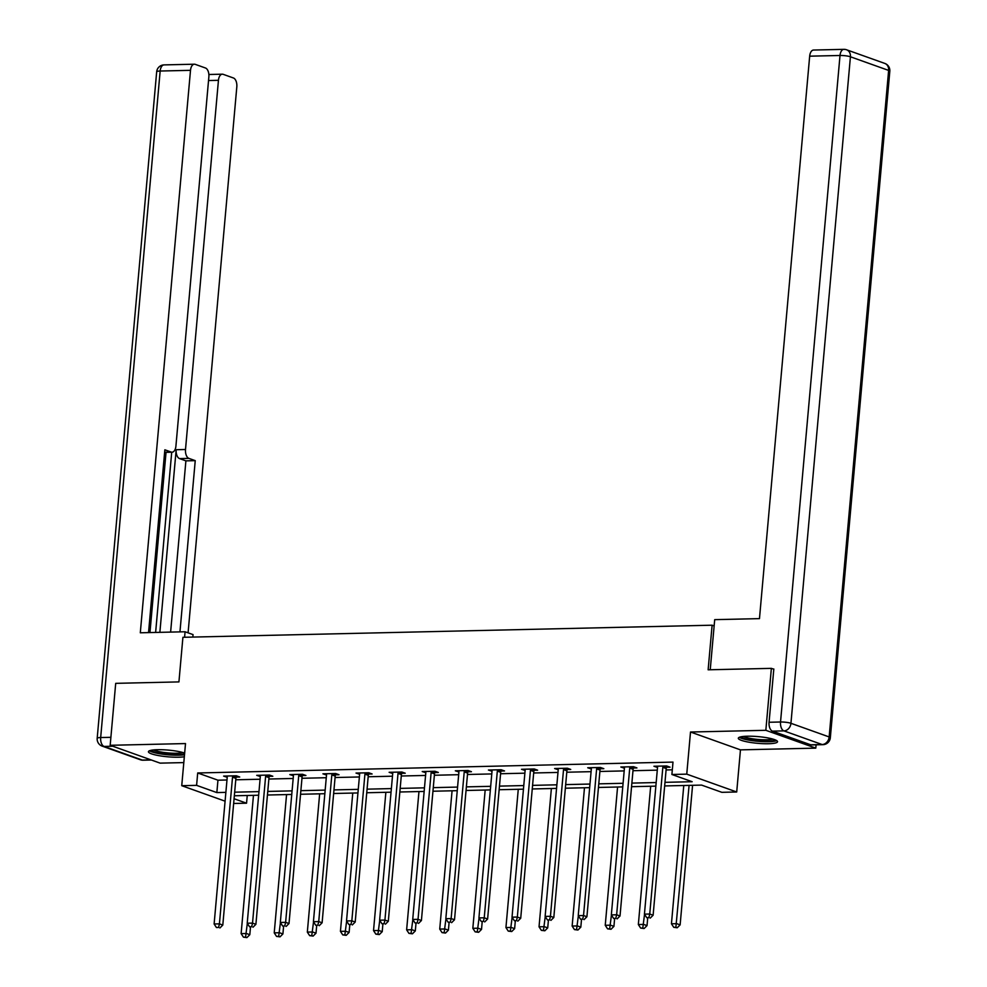 <?xml version="1.0" encoding="UTF-8"?>
<svg xmlns="http://www.w3.org/2000/svg" width="987" height="987" viewBox="0 0 987 987"><rect width="100%" height="100%" fill="white"/><g stroke="black" fill="none" stroke-linecap="round" stroke-linejoin="round"><path stroke-width="1.48" d="M184.655 753.106A19.691 3.368 -174.9 0 0 157.513 749.701A19.691 3.368 -174.9 0 0 148.432 751.712A19.691 3.368 -174.9 0 0 158.475 755.573A19.691 3.368 -174.9 0 0 178.573 757.214A19.691 3.368 -174.9 0 0 184.322 756.758M768.454 743.729A19.691 3.368 -174.9 0 0 777.534 741.718A19.691 3.368 -174.9 0 0 767.491 737.857A19.691 3.368 -174.9 0 0 747.393 736.216A19.691 3.368 -174.9 0 0 738.313 738.227A19.691 3.368 -174.9 0 0 748.356 742.088A19.691 3.368 -174.9 0 0 768.454 743.729M247.243 795.485L246.553 803.196L233.648 803.48M714.144 625.931L712.108 625.203L182.916 637.306L178.931 681.906L115.701 683.349L110.174 745.296L160.128 763.136L183.804 762.593M816.089 744.827L815.793 748.134L765.838 730.306L690.505 732.021L686.755 774.141L736.709 791.981L721.855 792.327L701.597 785.097L664.658 785.936M690.505 732.021L740.46 749.861L815.793 748.134M740.46 749.861L736.709 791.981M712.108 625.203L708.135 669.803L771.365 668.359L773.808 669.223M771.365 668.359L765.838 730.306M664.979 782.333L692.146 781.716L671.9 774.487L672.998 762.1L197.696 772.969L217.954 780.199L226.973 779.989M235.77 779.792L260.075 779.236M268.871 779.027L293.176 778.472M301.973 778.274L326.278 777.719M335.074 777.522L359.379 776.966M368.176 776.757L392.481 776.201M401.277 776.004L425.582 775.449M434.379 775.251L458.684 774.696M467.48 774.487L491.785 773.931M500.582 773.734L524.887 773.179M533.683 772.981L557.988 772.426M566.785 772.216L591.09 771.661M599.886 771.464L624.191 770.909M632.988 770.711L657.293 770.144M666.089 769.946L672.32 769.811M666.607 767.244L670.037 767.17L666.669 765.961L653.937 766.245L657.527 767.454A2.529 2.073 -70.4 0 0 657.465 766.529L657.367 766.171M633.506 767.997L636.936 767.923L633.568 766.714L620.835 767.01L624.426 768.207A2.529 2.073 -70.4 0 0 624.364 767.294L624.265 766.924M600.404 768.762L603.834 768.676L600.466 767.479L587.734 767.763L591.324 768.959M567.303 769.515L570.733 769.441L567.365 768.231L554.632 768.528L558.223 769.724A2.529 2.073 -70.4 0 0 558.161 768.799L558.062 768.441M534.201 770.267L537.631 770.193L534.263 768.984L521.531 769.28L525.121 770.477A2.529 2.073 -70.4 0 0 525.059 769.564L524.961 769.206M501.1 771.032L504.53 770.946L501.162 769.749L488.429 770.033L492.019 771.242A2.529 2.073 -70.4 0 0 491.958 770.316L491.859 769.959M467.998 771.785L471.428 771.711L468.06 770.502L455.328 770.798L458.918 771.994A2.529 2.073 -70.4 0 0 458.856 771.069L458.758 770.711M434.897 772.537L438.327 772.463L434.959 771.254L422.226 771.55L425.816 772.747A2.529 2.073 -70.4 0 0 425.755 771.834L425.656 771.476M401.795 773.302L405.225 773.216L401.857 772.019L389.125 772.303L392.715 773.512A2.529 2.073 -70.4 0 0 392.653 772.587L392.555 772.229M368.694 774.055L372.124 773.981L368.756 772.772L356.023 773.068L359.626 774.264A2.529 2.073 -70.4 0 0 359.552 773.352L359.453 772.981M335.592 774.807L339.022 774.733L335.654 773.524L322.922 773.82L326.524 775.017A2.529 2.073 -70.4 0 0 326.45 774.104L326.352 773.746M302.491 775.572L305.921 775.486L302.553 774.289L289.82 774.573L293.423 775.782A2.529 2.073 -70.4 0 0 293.349 774.857L293.25 774.499M269.389 776.325L272.819 776.251L269.451 775.042L256.719 775.338L260.321 776.535A2.529 2.073 -70.4 0 0 260.247 775.622L260.149 775.251M236.288 777.09L239.718 777.003L236.349 775.794L223.617 776.09L227.22 777.287M225.085 801.173L181.744 785.689L185.507 743.569L110.174 745.296M181.744 785.689L196.598 785.356L216.844 792.586L225.863 792.376M197.696 772.969L196.598 785.356M671.9 774.487L686.755 774.141M234.079 798.742L246.553 803.196M655.861 786.133L631.557 786.688M622.76 786.898L598.455 787.453M589.658 787.651L565.354 788.206M556.557 788.403L532.252 788.958M523.455 789.168L499.151 789.723M490.354 789.921L466.049 790.476M457.252 790.673L432.948 791.229M424.151 791.438L399.846 791.993M391.049 792.191L366.745 792.746M357.948 792.943L333.643 793.499M324.846 793.708L300.541 794.264M291.745 794.461L267.44 795.016M258.643 795.226L234.338 795.781M234.659 792.179L258.964 791.623M267.761 791.426L292.066 790.871M300.862 790.661L325.167 790.106M333.964 789.908L358.269 789.353M367.065 789.156L391.37 788.588M400.167 788.391L424.472 787.836M433.268 787.638L457.573 787.083M466.37 786.873L490.675 786.318M499.471 786.121L523.776 785.566M532.573 785.368L556.878 784.813M565.674 784.603L589.979 784.048M598.776 783.851L623.081 783.296M631.877 783.098L656.182 782.543M217.954 780.199L216.844 792.586M657.404 766.331L657.305 767.454M624.302 767.084L624.203 768.219M591.201 767.849L591.102 768.972M558.099 768.602L558 769.724M524.998 769.354L524.899 770.489M491.896 770.119L491.797 771.242M458.807 770.872L458.696 771.994M425.705 771.637L425.594 772.759M392.604 772.389L392.493 773.512M359.502 773.142L359.391 774.264M326.401 773.907L326.29 775.029M293.299 774.659L293.188 775.782M260.198 775.412L260.087 776.535M227.096 776.177L226.985 777.3M663.227 766.035L663.067 766.405A2.529 2.073 -70.4 0 0 662.832 767.331L649.742 914.024L644.437 914.135L657.527 767.454M667.089 766.109L666.447 767.615A2.529 2.073 -70.4 0 0 666.213 768.54L653.123 915.22L649.742 914.024L648.878 917.639L646.756 917.688L648.878 917.639M650.223 918.12L653.123 915.22M644.437 914.135L646.756 917.688M683.781 785.504L671.444 923.783L676.749 923.659L680.129 924.868L692.578 785.294M675.885 927.274L673.763 927.324L677.23 927.768L675.885 927.274L689.086 785.381M673.763 927.324L671.444 923.783M680.129 924.868L677.23 927.768M774.968 739.781A17.038 2.912 5.1 0 1 773.154 740.645A17.038 2.912 5.1 0 1 754.734 740.558A17.038 2.912 5.1 0 1 741.188 736.758M743.507 736.438A15.78 2.69 -174.9 0 0 757.276 739.374A15.78 2.69 -174.9 0 0 772.155 739.214A15.78 2.69 -174.9 0 0 772.735 739.041M739.349 737.277A19.567 3.343 -174.9 0 0 756.104 741.151A19.567 3.343 -174.9 0 0 775.387 741.04A19.567 3.343 -174.9 0 0 776.683 740.608M184.606 753.661A17.038 2.912 5.1 0 1 183.274 754.13A17.038 2.912 5.1 0 1 164.854 754.043A17.038 2.912 5.1 0 1 151.295 750.256M153.627 749.923A15.78 2.69 -174.9 0 0 167.395 752.859A15.78 2.69 -174.9 0 0 182.274 752.699A15.78 2.69 -174.9 0 0 182.854 752.526M149.469 750.762A19.567 3.343 -174.9 0 0 165.248 754.537A19.567 3.343 -174.9 0 0 184.507 754.734M710.233 669.754L714.699 619.651L759.472 618.627L809.673 56.173A7.575 4.096 -91.3 0 1 813.547 50.041L843.885 49.35A7.575 4.096 88.7 0 0 840.011 55.482L809.673 56.173M772.451 731.145L810.66 744.79L822.122 744.531L783.912 730.886L772.451 731.145A7.575 4.096 -91.3 0 1 769.07 722.262L773.82 668.989L773.191 669.001M822.961 744.667A7.575 7.575 0 0 0 830.326 737.77A7.575 1.295 -174.9 0 0 829.154 736.944L888.633 70.422L850.424 56.777L790.945 723.298L829.154 736.944A7.575 6.23 -70.4 0 1 822.122 744.531A7.575 4.096 88.7 0 0 822.961 744.667L811.499 744.926A7.575 4.096 -91.3 0 1 810.66 744.79M192.823 637.071L193.045 634.604L185.075 631.766L140.302 632.79L190.503 70.324L160.165 71.027L100.674 737.548L110.889 737.314M184.594 637.269L185.075 631.766M159.869 632.334L176.167 449.714L185.507 449.492L218.448 80.305L208.541 80.539M185.507 449.492A7.575 4.096 88.7 0 0 188.887 458.375L179.56 458.597A7.575 4.096 -91.3 0 1 176.167 449.714M179.955 631.877L195.241 460.645L188.887 458.375M188.085 632.84L236.818 86.868A7.575 4.096 88.7 0 0 233.425 77.985L223.173 74.321A7.575 4.096 88.7 0 0 222.334 74.185A7.575 4.096 88.7 0 0 218.448 80.305M164.644 452.219L171.207 452.058A7.575 4.096 88.7 0 0 172.046 452.206A7.575 4.096 88.7 0 0 175.92 446.075L208.862 76.887A7.575 4.096 88.7 0 0 205.481 68.004L195.216 64.34A7.575 4.096 88.7 0 0 194.377 64.204A7.575 4.096 88.7 0 0 190.503 70.324M171.207 452.058L164.854 449.801L148.543 632.593M155.625 632.433L171.713 452.206M166.038 452.342L149.962 632.568M170.615 632.099L185.901 460.855L179.56 458.597M185.901 460.855L195.241 460.645M630.125 766.8L629.965 767.158A2.529 2.073 -70.4 0 0 629.731 768.096L616.641 914.776L611.335 914.9L624.426 768.207M633.987 766.874L633.346 768.367A2.529 2.073 -70.4 0 0 633.111 769.292L620.021 915.985L616.641 914.776L615.777 918.391L613.655 918.441L615.777 918.391M617.122 918.872L620.021 915.985M611.335 914.9L613.655 918.441M597.024 767.553L596.864 767.923A2.529 2.073 -70.4 0 0 596.629 768.848L583.539 915.529L578.234 915.652L591.324 768.972A2.529 2.073 -70.4 0 0 591.262 768.046L591.164 767.689M600.886 767.627L600.244 769.12A2.529 2.073 -70.4 0 0 600.01 770.057L586.92 916.738L583.539 915.529L582.675 919.156L580.553 919.205L582.675 919.156M584.02 919.637L586.92 916.738M578.234 915.652L580.553 919.205M650.68 786.257L638.342 924.535L643.647 924.412L647.028 925.621L647.706 918.021M642.784 928.039L640.662 928.088L644.129 928.52L642.784 928.039L644.548 914.307M640.662 928.088L638.342 924.535M647.028 925.621L644.129 928.52M617.578 787.009L605.241 925.3L610.546 925.177L613.926 926.374L614.605 918.786M609.682 928.792L607.56 928.841L611.027 929.273L609.682 928.792L611.447 915.06M607.56 928.841L605.241 925.3M613.926 926.374L611.027 929.273M563.922 768.305L563.762 768.676A2.529 2.073 -70.4 0 0 563.528 769.601L550.438 916.294L545.132 916.405L558.223 769.724M567.784 768.379L567.143 769.885A2.529 2.073 -70.4 0 0 566.908 770.81L553.818 917.491L550.438 916.294L549.574 919.909L547.452 919.958L549.574 919.909M550.919 920.39L553.818 917.491M545.132 916.405L547.452 919.958M530.821 769.07L530.661 769.428A2.529 2.073 -70.4 0 0 530.426 770.366L517.336 917.046L512.031 917.17L525.121 770.477M534.683 769.144L534.041 770.637A2.529 2.073 -70.4 0 0 533.807 771.563L520.717 918.255L517.336 917.046L516.472 920.661L514.35 920.711L516.472 920.661M517.817 921.142L520.717 918.255M512.031 917.17L514.35 920.711M497.719 769.823L497.571 770.193A2.529 2.073 -70.4 0 0 497.325 771.118L484.235 917.799L478.929 917.922L492.019 771.242M501.581 769.897L500.94 771.39A2.529 2.073 -70.4 0 0 500.705 772.327L487.615 919.008L484.235 917.799L483.371 921.426L481.249 921.476L483.371 921.426M484.728 921.907L487.615 919.008M478.929 917.922L481.249 921.476M584.477 787.774L572.139 926.053L577.444 925.929L580.825 927.138L581.503 919.539M576.581 929.544L574.459 929.594L577.926 930.038L576.581 929.544L578.345 915.825M574.459 929.594L572.139 926.053M580.825 927.138L577.926 930.038M551.375 788.527L539.038 926.805L544.343 926.694L547.723 927.891L548.402 920.291M543.479 930.309L541.357 930.359L544.824 930.79L543.479 930.309L545.243 916.578M541.357 930.359L539.038 926.805M547.723 927.891L544.824 930.79M518.274 789.279L505.936 927.57L511.241 927.447L514.622 928.656L515.3 921.056M510.378 931.062L508.256 931.111L511.722 931.543L510.378 931.062L512.142 917.33M508.256 931.111L505.936 927.57M514.622 928.656L511.722 931.543M464.618 770.576L464.47 770.946A2.529 2.073 -70.4 0 0 464.223 771.871L451.133 918.564L445.828 918.687L458.918 771.994M468.48 770.65L467.838 772.155A2.529 2.073 -70.4 0 0 467.604 773.08L454.513 919.761L451.133 918.564L450.269 922.179L448.147 922.228L450.269 922.179M451.627 922.66L454.513 919.761M445.828 918.687L448.147 922.228M485.172 790.044L472.835 928.323L478.14 928.199L481.52 929.409L482.199 921.809M477.276 931.827L475.154 931.864L478.621 932.308L477.276 931.827L479.04 918.095M475.154 931.864L472.835 928.323M481.52 929.409L478.621 932.308M431.516 771.341L431.368 771.698A2.529 2.073 -70.4 0 0 431.122 772.636L418.032 919.316L412.726 919.44L425.816 772.759M435.378 771.415L434.736 772.907A2.529 2.073 -70.4 0 0 434.502 773.833L421.412 920.526L418.032 919.316L417.168 922.931L415.046 922.981L417.168 922.931M418.525 923.413L421.412 920.526M412.726 919.44L415.046 922.981M452.071 790.797L439.733 929.075L445.038 928.964L448.419 930.161L449.097 922.561M444.175 932.579L442.053 932.629L445.519 933.06L444.175 932.579L445.939 918.848M442.053 932.629L439.733 929.075M448.419 930.161L445.519 933.06M398.415 772.093L398.267 772.463A2.529 2.073 -70.4 0 0 398.02 773.389L384.93 920.069L379.625 920.192L392.715 773.512M402.277 772.167L401.635 773.66A2.529 2.073 -70.4 0 0 401.401 774.598L388.31 921.278L384.93 920.069L384.066 923.696L381.944 923.746L384.066 923.696M385.423 924.177L388.31 921.278M379.625 920.192L381.944 923.746M418.969 791.549L406.632 929.84L411.937 929.717L415.317 930.926L415.996 923.326M411.073 933.332L408.951 933.381L412.418 933.813L411.073 933.332L412.837 919.6M408.951 933.381L406.632 929.84M415.317 930.926L412.418 933.813M365.313 772.846L365.165 773.216A2.529 2.073 -70.4 0 0 364.919 774.141L351.828 920.834L346.523 920.957L359.613 774.264M369.175 772.92L368.533 774.425A2.529 2.073 -70.4 0 0 368.299 775.35L355.209 922.031L351.828 920.834L350.965 924.449L348.843 924.498L350.965 924.449M352.322 924.93L355.209 922.031M346.523 920.957L348.843 924.498M385.868 792.314L373.53 930.593L378.835 930.47L382.216 931.679L382.894 924.079M377.972 934.097L375.85 934.146L379.316 934.578L377.972 934.097L379.736 920.365M375.85 934.146L373.53 930.593M382.216 931.679L379.316 934.578M332.212 773.611L332.064 773.968A2.529 2.073 -70.4 0 0 331.817 774.906L318.727 921.587L313.422 921.71L326.512 775.029M336.073 773.685L335.432 775.177A2.529 2.073 -70.4 0 0 335.198 776.103L322.107 922.796L318.727 921.587L317.863 925.201L315.741 925.251L317.863 925.201M319.22 925.695L322.107 922.796M313.422 921.71L315.741 925.251M352.766 793.067L340.429 931.346L345.734 931.234L349.114 932.431L349.793 924.831M344.87 934.849L342.748 934.899L346.215 935.331L344.87 934.849L346.634 921.118M342.748 934.899L340.429 931.346M349.114 932.431L346.215 935.331M299.11 774.363L298.962 774.733A2.529 2.073 -70.4 0 0 298.716 775.659L285.625 922.339L280.32 922.463L293.423 775.782M302.972 774.437L302.33 775.93A2.529 2.073 -70.4 0 0 302.096 776.868L289.006 923.548L285.625 922.339L284.762 925.966L282.64 926.016L284.762 925.966M286.119 926.448L289.006 923.548M280.32 922.463L282.64 926.016M319.665 793.819L307.327 932.11L312.632 931.987L316.013 933.196L316.691 925.596M311.769 935.602L309.647 935.651L313.113 936.083L311.769 935.602L313.533 921.87M309.647 935.651L307.327 932.11M316.013 933.196L313.113 936.083M266.009 775.116L265.861 775.486A2.529 2.073 -70.4 0 0 265.614 776.411L252.524 923.104L247.219 923.227L260.321 776.535M269.87 775.19L269.229 776.695A2.529 2.073 -70.4 0 0 268.995 777.62L255.904 924.313L252.524 923.104L251.66 926.719L249.538 926.768L251.66 926.719M253.017 927.2L255.904 924.313M247.219 923.227L249.538 926.768M286.563 794.584L274.226 932.863L279.531 932.74L282.911 933.949L283.59 926.349M278.667 936.367L276.545 936.416L280.012 936.848L278.667 936.367L280.431 922.635M276.545 936.416L274.226 932.863M282.911 933.949L280.012 936.848M232.907 775.881L232.759 776.251A2.529 2.073 -70.4 0 0 232.525 777.176L219.422 923.857L214.117 923.98L227.22 777.3A2.529 2.073 -70.4 0 0 227.146 776.374L227.047 776.016M236.769 775.955L236.127 777.448A2.529 2.073 -70.4 0 0 235.893 778.373L222.803 925.066L219.422 923.857L218.559 927.484L216.437 927.521L218.559 927.484M219.916 927.965L222.803 925.066M214.117 923.98L216.437 927.521M253.462 795.337L241.124 933.616L246.429 933.505L249.81 934.701L250.488 927.101M245.566 937.119L243.444 937.169L246.91 937.601L245.566 937.119L247.33 923.388M243.444 937.169L241.124 933.616M249.81 934.701L246.91 937.601M663.067 766.405L666.447 767.615M662.832 767.331L666.213 768.54M769.07 722.262L780.532 722.003L840.011 55.482A7.575 1.295 -174.9 0 1 850.424 56.777A7.575 6.23 -70.4 0 0 846.612 49.794L884.821 63.427A7.575 6.23 109.6 0 1 888.633 70.422A7.575 1.295 -174.9 0 1 889.818 71.237A7.575 7.575 0 0 0 884.821 63.427M844.724 49.486A7.575 4.096 88.7 0 0 843.885 49.35A7.575 7.575 0 0 1 846.612 49.794M780.532 722.003A7.575 4.096 88.7 0 0 783.912 730.886A7.575 6.23 109.6 0 0 790.945 723.298A7.575 1.295 -174.9 0 0 780.532 722.003M112.789 746.234L104.067 746.431L142.276 760.076L150.999 759.867M164.039 64.895A7.575 7.575 0 0 0 156.674 71.792A7.575 1.295 -174.9 0 1 160.165 71.027A7.575 4.096 -91.3 0 1 164.039 64.895L194.377 64.204M143.115 760.212A7.575 4.096 -91.3 0 1 142.276 760.076A7.575 6.23 -70.4 0 1 140.388 759.768A7.575 7.575 0 0 0 143.115 760.212L151.418 760.015M97.182 738.325A7.575 7.575 0 0 0 102.179 746.123A7.575 6.23 109.6 0 0 104.067 746.431A7.575 4.096 -91.3 0 1 100.674 737.548A7.575 1.295 -174.9 0 0 97.182 738.325L156.674 71.792M629.965 767.158L633.346 768.367M629.731 768.096L633.111 769.292M596.864 767.923L600.244 769.12M596.629 768.848L600.01 770.057M563.762 768.676L567.143 769.885M563.528 769.601L566.908 770.81M530.661 769.428L534.041 770.637M530.426 770.366L533.807 771.563M497.571 770.193L500.94 771.39M497.325 771.118L500.705 772.327M464.47 770.946L467.838 772.155M464.223 771.871L467.604 773.08M431.368 771.698L434.736 772.907M431.122 772.636L434.502 773.833M398.267 772.463L401.635 773.66M398.02 773.389L401.401 774.598M365.165 773.216L368.533 774.425M364.919 774.141L368.299 775.35M332.064 773.968L335.432 775.177M331.817 774.906L335.198 776.103M298.962 774.733L302.33 775.93M298.716 775.659L302.096 776.868M265.861 775.486L269.229 776.695M265.614 776.411L268.995 777.62M232.759 776.251L236.127 777.448M232.525 777.176L235.893 778.373M830.326 737.77L889.818 71.237M140.388 759.768L102.179 746.123M172.046 452.206L164.632 452.367M222.334 74.185L208.874 74.494"/></g></svg>
